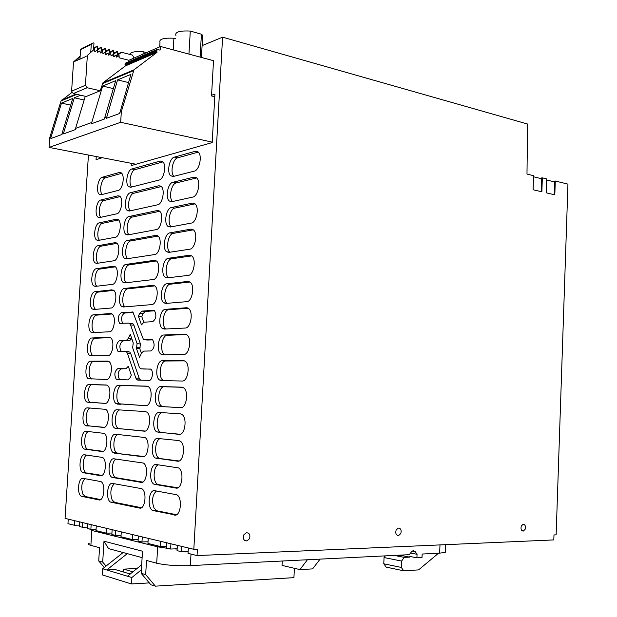 <?xml version="1.0" encoding="UTF-8"?>
<svg xmlns="http://www.w3.org/2000/svg" width="617" height="617" viewBox="0 0 617 617"><rect width="100%" height="100%" fill="white"/><g stroke="black" fill="none" stroke-linecap="round" stroke-linejoin="round"><path stroke-width="0.93" d="M202.098 45.635L222.59 37.167L193.823 549.292L197.417 549.145L197.054 555.578L188.038 553.341L188.339 547.973M193.823 549.292L65.063 518.38L88.432 155.037M139.565 508.076L110.582 502.115C105.453 499.562 107.289 482.047 112.541 483.427L141.771 488.687C147.278 491.548 145.211 509.758 139.565 508.076L140.607 508.061M98.967 499.94L81.328 496.276C76.593 493.986 78.32 477.072 83.156 478.36L100.957 481.607C105.916 484.083 104.034 501.474 98.967 499.94L99.815 499.932M173.909 176.3C169.945 172.791 172.806 158.746 177.696 157.813L174.341 157.134C169.382 158.091 166.567 172.513 170.685 175.799L173.207 176.485L194.247 171.148C199.407 170.323 202.515 155.607 198.258 152.044L195.388 151.258L197.98 151.805M174.341 157.134L195.388 151.258M172.575 201.52C168.441 198.088 171.256 183.712 176.231 182.925L172.86 182.3C167.839 183.095 165.071 197.733 169.297 201.019L171.719 201.713L192.751 197.085C197.98 196.43 201.042 181.483 196.669 177.92L193.9 177.125L196.26 177.58M172.86 182.3L193.9 177.125M171.241 226.832C166.937 223.485 169.683 208.747 174.75 208.122L171.379 207.543C166.297 208.176 163.567 223.045 167.909 226.331L170.23 227.017L191.255 223.099C196.545 222.614 199.569 207.435 195.072 203.872L192.411 203.078L194.525 203.448M171.379 207.543L192.411 203.078M169.922 252.23L169.899 252.206C165.425 248.936 168.117 233.858 173.269 233.396L169.891 232.871C164.747 233.342 162.055 248.45 166.521 251.721L168.742 252.407L189.758 249.199C195.111 248.898 198.096 233.465 193.468 229.902L190.915 229.115L192.774 229.408M169.891 232.871L190.915 229.115M168.618 277.719L168.518 277.635C163.929 274.38 166.567 259.04 171.781 258.754L168.395 258.276C163.189 258.577 160.551 273.94 165.125 277.203L167.238 277.881L188.254 275.39C193.676 275.275 196.607 259.564 191.848 256.016L189.411 255.237L191.008 255.469M168.395 258.276L189.411 255.237M167.33 303.302L167.13 303.155C162.425 299.908 165.009 284.306 170.292 284.19L166.891 283.766C161.631 283.889 159.039 299.523 163.736 302.77L165.734 303.433L186.743 301.667C192.234 301.736 195.111 285.748 190.229 282.216L187.9 281.445L189.226 281.614M166.891 283.766L187.9 281.445M166.073 328.977L165.749 328.753C160.914 325.529 163.451 309.641 168.796 309.711L165.387 309.341C160.058 309.279 157.52 325.198 162.34 328.429L164.23 329.069L185.223 328.036C190.792 328.298 193.615 312.009 188.594 308.492L186.388 307.744L187.437 307.86M165.387 309.341L186.388 307.744M164.862 354.76L164.361 354.443C159.402 351.25 161.878 335.054 167.3 335.309L163.883 335C158.476 334.746 156.001 350.965 160.944 354.173L162.718 354.79L183.704 354.49C189.35 354.952 192.103 338.347 186.943 334.854L185.632 334.198M163.883 335L184.876 334.129M163.76 380.643L162.981 380.219C157.89 377.056 160.304 360.544 165.796 360.999L162.364 360.737C156.895 360.289 154.481 376.825 159.548 380.003L161.199 380.596L182.177 381.028C187.9 381.699 190.584 364.763 185.293 361.3L183.827 360.637M162.364 360.737L183.349 360.606M181.043 407.652L163.119 406.649L161.592 406.086C156.379 402.955 158.716 386.119 164.284 386.766L160.844 386.558C155.299 385.91 152.962 402.778 158.153 405.924L159.68 406.48L180.642 407.66C186.45 408.547 189.064 391.255 183.627 387.831L182.007 387.175M160.844 386.558L181.822 387.168M159.325 412.464C153.702 411.608 151.435 428.83 156.757 431.931L179.107 434.376C185 435.486 187.529 417.825 181.953 414.439L180.295 413.814L159.325 412.464M157.798 438.456C152.09 437.391 149.908 454.968 155.361 458.022L177.565 461.184C183.55 462.519 185.987 444.471 180.272 441.14L178.753 440.553L157.798 438.456M156.263 464.532C150.479 463.244 148.381 481.206 153.957 484.214L176.022 488.086C182.092 489.659 184.437 471.203 178.575 467.917L156.263 464.532M102.137 194.494C98.936 191.224 101.404 178.552 105.391 177.827L102.229 177.249C98.034 178.02 95.697 191.702 99.314 194.301L101.119 194.756L118.24 190.414C122.598 189.766 125.135 175.783 121.395 172.984L119.359 172.475L121.194 172.814M102.229 177.249L119.359 172.475M100.81 217.315C97.478 214.114 99.9 201.15 103.957 200.548L100.787 200.008C96.545 200.648 94.247 214.515 97.941 217.107L99.676 217.562L116.783 213.798C121.187 213.289 123.693 199.114 119.868 196.314L117.901 195.805L119.567 196.09M100.787 200.008L117.901 195.805M99.491 240.206C96.013 237.105 98.388 223.801 102.522 223.331L99.337 222.837C95.057 223.331 92.789 237.398 96.568 239.982L98.226 240.437L115.325 237.252C119.775 236.889 122.251 222.506 118.325 219.721L116.443 219.205L117.932 219.444M99.337 222.837L116.443 219.205M98.18 263.166C94.54 260.189 96.869 246.515 101.08 246.175L97.887 245.728C93.56 246.083 91.331 260.359 95.195 262.927L96.769 263.382L113.86 260.775C118.356 260.567 120.793 245.959 116.783 243.191L114.986 242.674L116.289 242.867M97.887 245.728L114.986 242.674M96.877 286.211C93.074 283.373 95.334 269.29 99.63 269.097L96.437 268.688C92.064 268.896 89.874 283.388 93.815 285.949L95.311 286.396L112.387 284.375C116.937 284.314 119.336 269.482 115.232 266.721L113.52 266.212L114.639 266.359M96.437 268.688L113.52 266.212M95.589 309.325C91.601 306.68 93.784 292.134 98.18 292.08L94.979 291.71C90.56 291.772 88.408 306.495 92.434 309.032L93.853 309.472L110.913 308.037C115.518 308.138 117.87 293.067 113.675 290.329L112.973 289.936M94.979 291.71L112.047 289.828M94.332 332.517L94.27 332.478C90.136 329.964 92.249 315.032 96.73 315.125L93.514 314.809C89.049 314.709 86.935 329.671 91.054 332.193L92.388 332.617L109.44 331.776C114.091 332.039 116.397 316.714 112.109 313.999L111.307 313.583M93.514 314.809L110.574 313.505M93.105 355.793L92.897 355.662C88.678 353.171 90.738 337.993 95.265 338.247L92.049 337.969C87.529 337.715 85.47 352.916 89.673 355.415L90.915 355.824L107.952 355.585C112.664 356.009 114.924 340.43 110.536 337.73L109.625 337.306M92.049 337.969L109.093 337.26M91.964 379.162L91.517 378.915C87.213 376.447 89.226 361.014 93.807 361.431L90.576 361.192C86.01 360.775 83.997 376.247 88.285 378.715L106.471 379.463C111.23 380.064 113.435 364.207 108.954 361.539L107.944 361.107M90.576 361.192L107.613 361.084M105.299 403.402L90.136 402.245C85.74 399.801 87.707 384.098 92.334 384.684L89.103 384.491C84.483 383.913 82.516 399.639 86.904 402.083L104.975 403.41C109.795 404.189 111.947 388.054 107.366 385.417L106.247 384.985M89.103 384.491L106.124 384.985M87.622 407.852C82.948 407.104 81.043 423.115 85.508 425.522L103.479 427.434C108.361 428.391 110.451 411.963 105.777 409.356L87.622 407.852M86.141 431.291C81.413 430.365 79.562 446.662 84.12 449.037L101.982 451.528C106.918 452.677 108.947 435.934 104.173 433.373L86.141 431.291M84.645 454.791C79.871 453.688 78.081 470.285 82.724 472.622L100.478 475.699C105.476 477.034 107.435 459.974 102.569 457.452L84.645 454.791M131.652 187.013C128.151 183.642 130.773 170.408 135.123 169.598L131.876 168.981C127.364 169.829 124.842 183.827 128.675 186.704L130.75 187.244L159.147 180.048C163.937 179.3 166.775 164.901 162.749 161.7L160.281 161.052L162.502 161.492M131.876 168.981L160.281 161.052M130.318 210.821C126.662 207.52 129.246 193.977 133.673 193.298L130.411 192.728C125.86 193.43 123.369 207.636 127.295 210.505L129.285 211.045L157.674 204.798C162.518 204.212 165.317 189.604 161.184 186.403L158.808 185.748L160.829 186.118M130.411 192.728L158.808 185.748M128.992 234.707C125.182 231.506 127.711 217.608 132.215 217.076L128.953 216.552C124.341 217.099 121.896 231.522 125.907 234.383L127.819 234.923L156.194 229.632C161.091 229.208 163.852 214.369 159.61 211.176L157.335 210.528L159.132 210.829M128.953 216.552L157.335 210.528M127.673 258.67C123.693 255.585 126.161 241.309 130.75 240.923L127.48 240.445C122.822 240.846 120.415 255.484 124.526 258.33L126.346 258.87L154.705 254.551C159.656 254.289 162.379 239.211 158.029 236.026L155.846 235.378L157.435 235.617M127.48 240.445L155.846 235.378M126.362 282.717C122.205 279.779 124.595 265.079 129.285 264.847L126.007 264.408C121.294 264.654 118.927 279.524 123.138 282.362L124.873 282.894L153.209 279.54C158.23 279.447 160.898 264.122 156.44 260.952L154.358 260.305L155.715 260.497M126.007 264.408L154.358 260.305M125.074 306.85L125.035 306.819C120.716 304.004 123.038 288.918 127.819 288.833L124.526 288.447C119.767 288.532 117.438 303.649 121.75 306.472L123.392 306.988L151.713 304.613C156.795 304.698 159.417 289.103 154.844 285.949L152.869 285.316L153.995 285.455M124.526 288.447L152.869 285.316M146.044 405.685L119.505 403.827C114.777 401.119 116.883 384.931 121.888 385.54L118.572 385.34C113.574 384.73 111.469 400.95 116.181 403.665L145.681 405.693C151.026 406.534 153.409 389.751 148.373 386.705L147 386.165M118.572 385.34L146.846 386.157M117.068 409.75C112.016 408.955 109.965 425.483 114.785 428.159L144.162 431.167C149.576 432.208 151.89 415.094 146.73 412.079L145.327 411.57L117.068 409.75M114.052 458.793C108.87 457.613 106.965 474.789 111.985 477.388L141.1 482.363C146.669 483.821 148.828 465.989 143.429 463.074L114.052 458.793M141.979 311.122L139.704 313.328L138.409 316.182L141.486 324.881L143.915 322.205L152.684 321.681C156.178 318.981 156.78 315.295 154.474 310.621L153.363 310.258L141.979 311.122L145.327 311.477L143.044 313.675L141.748 316.521L143.776 322.221M121.217 312.703C117.986 315.387 117.454 318.927 119.621 323.323L128.745 323.123L129.632 323.416L130.58 324.897L137.097 343.684L136.457 348.443L139.535 357.336L141.501 353.071L143.653 351.104L150.941 350.957C154.474 348.297 155.044 344.587 152.654 339.844L143.414 339.443L132.933 312.202L121.217 312.703L124.503 313.043C121.364 315.503 120.77 318.981 122.737 323.485M135.794 378.005L136.959 379.81L137.815 380.111L149.191 380.342C152.322 380.72 153.749 370.994 150.826 369.174L141.116 368.796L140.275 368.503L139.211 366.853L132.624 347.664L133.257 342.936L130.249 334.213L128.344 338.44L126.284 340.399L119.49 340.646C116.235 343.299 115.726 346.854 117.963 351.312L126.423 351.744L127.434 353.317L135.794 378.005L139.157 378.221L140.568 380.165M117.762 368.688L125.961 368.727L128.305 366.228L131.298 375.144L130.025 377.897L127.804 379.902L116.305 379.409C113.983 374.881 114.477 371.311 117.762 368.688L121.071 368.912C117.778 371.534 117.284 375.097 119.613 379.617L119.814 379.74M174.472 515.072C180.634 516.892 182.871 498.012 176.871 494.788L154.72 490.692C148.859 489.181 146.846 507.536 152.553 510.483L175.691 515.048M102.283 157.721L96.051 159.641L96.244 156.548M117.893 434.468C113.258 435.671 112.309 450.464 116.729 452.801L113.389 452.731C108.469 450.094 110.443 433.25 115.564 434.229L145.088 437.538C150.363 440.507 148.126 457.968 142.635 456.727L114.407 453.117L143.992 456.518M113.389 452.731L114.407 453.117M211.562 95.226L214.94 94.069L212.194 142.581L131.19 165.595L131.328 163.335M539.736 178.29L542.351 177.85L541.857 191.794L533.073 189.743L533.582 175.698L526.987 174.079L527.612 124.04L222.59 37.167M79.292 525.121L74.333 525.237L67.955 523.663L68.24 519.144M542.351 177.85L546.693 178.915L546.207 192.812L554.806 194.825L555.285 181.02L567.948 184.128L556.141 534.846L553.981 534.931L553.811 539.921L197.054 555.578M243.754 534.924C242.697 538.749 243.754 540.754 246.923 540.939L249.492 538.726C250.541 534.9 249.484 532.903 246.299 532.726L243.754 534.924M400.811 533.512C401.659 530.126 400.811 528.306 398.273 528.075L396.129 530.065C395.281 533.458 396.129 535.271 398.667 535.517L400.811 533.512M525.167 529.224C525.861 526.178 525.167 524.519 523.085 524.257L521.272 526.077C520.578 529.124 521.272 530.782 523.355 531.052L525.167 529.224M111.376 502.431L114.731 502.392L112.14 499.963C109.88 493.045 110.605 487.631 114.315 483.736M114.731 502.392L141.447 507.722M82.007 496.538L85.277 496.523L82.909 494.217C80.866 487.615 81.552 482.432 84.976 478.676M85.277 496.523L100.648 499.585M177.696 157.813L198.312 152.106M176.231 182.925L196.684 177.935M174.75 208.122L195.041 203.849M173.269 233.396L193.383 229.833M171.781 258.754L191.702 255.893M170.292 284.19L189.997 282.031M168.796 309.711L188.254 308.245M167.3 335.309L186.465 334.53M165.796 360.999L184.614 360.883M164.284 386.766L182.609 387.299M162.171 412.65C156.803 413.043 155.168 429.139 160.204 432.039L161.6 432.563L158.145 432.455M180.203 434.268L161.6 432.563M160.112 438.687C154.967 439.929 153.926 455.377 158.816 458.084L160.073 458.562L156.618 458.508M179.061 460.984L160.073 458.562M158.23 464.802C153.24 466.521 152.6 481.653 157.42 484.214L158.546 484.653L155.075 484.653M177.827 487.8L158.546 484.653M105.391 177.827L121.711 173.308M103.957 200.548L120.153 196.599M102.522 223.331L118.572 219.953M101.08 246.175L116.975 243.36M99.63 269.097L115.364 266.837M98.18 292.08L113.736 290.376M96.73 315.125L112.078 313.976M95.265 338.247L110.381 337.63M93.807 361.431L108.631 361.338M92.334 384.684L106.756 385.101M90.375 408.03C85.902 408.423 84.529 423.385 88.755 425.637L89.727 425.985L86.48 425.877M104.366 427.326L89.727 425.985M88.462 431.522C84.174 432.702 83.28 447.017 87.375 449.107L88.246 449.431L84.992 449.361M103.193 451.328L88.246 449.431M86.689 455.068C82.531 456.703 81.961 470.663 85.987 472.645L83.503 472.915M101.944 475.414L86.766 472.938M135.123 169.598L162.942 161.901M133.673 193.298L161.338 186.558M132.215 217.076L159.726 211.284M130.75 240.923L158.091 236.08M129.285 264.847L156.44 260.952M127.819 288.833L154.767 285.887M121.888 385.54L147.563 386.281M119.868 409.927C115.032 410.32 113.559 425.769 118.117 428.275L119.251 428.692L115.911 428.576M145.157 431.059L119.251 428.692M116.073 459.063C111.577 460.737 110.983 475.19 115.333 477.404L116.243 477.751L112.888 477.735M142.743 482.078L116.243 477.751M138.409 316.182L141.748 316.521M154.643 310.775L145.327 311.477M130.765 323.524L132.948 323.732L133.904 325.213L140.445 343.97L139.812 348.721L141.401 353.294M133.141 312.387L124.503 313.043M152.692 339.874L147.378 340.021M136.457 348.443L139.812 348.721M126.817 351.775L129.747 352.006L130.758 353.58L139.157 378.221M121.233 351.551C119.019 347.078 119.544 343.538 122.791 340.931L129.601 340.684L131.745 338.556M150.664 369.066L144.316 369.02M125.961 368.727L121.071 368.912M153.533 510.876L157.011 510.822L176.539 514.717M157.011 510.822L154.08 508.207C151.489 500.827 152.276 495.089 156.417 490.985M99.383 157.158L99.291 158.638M116.729 452.801L117.747 453.179M552.662 181.444L555.285 181.02M74.333 525.237L74.626 520.679M188.146 551.428L181.406 551.706L177.056 550.634L177.357 545.335M181.406 551.706L181.714 546.384M177.164 548.783L170.616 549.037L166.389 547.996L166.69 542.775M170.616 549.037L170.917 543.793M166.49 546.207L160.135 546.446L147.933 543.43L148.234 538.348M160.135 546.446L160.435 541.271M148.034 541.757L141.979 541.957L138.069 540.993L138.37 535.98M141.979 541.957L142.28 536.921M138.169 539.374L132.285 539.567L120.986 536.775L121.287 531.877M132.285 539.567L132.586 534.592M121.079 535.24L115.472 535.409L111.847 534.515L112.14 529.687M115.472 535.409L115.772 530.558M111.939 533.026L106.479 533.181L95.99 530.589L96.283 525.877M106.479 533.181L106.772 528.391M96.075 529.193L90.861 529.324L87.491 528.491L87.784 523.833M90.861 529.324L91.154 524.643M87.575 527.134L82.493 527.257L79.207 526.44L79.5 521.851M82.493 527.257L82.786 522.638M546.654 179.979L554.614 181.922L554.174 194.679M533.543 176.77L541.687 178.76L541.225 191.648M89.18 543.338C87.768 543.97 88.339 544.649 90.876 545.366L91.81 530.466L89.48 528.985M90.876 545.366L99.545 547.719L98.72 560.946L102.7 562.102L103.988 541.202L142.496 551.205L141.185 573.316L145.674 574.628L146.514 560.46L156.703 563.228C165.626 565.226 176.84 566.02 190.352 565.604L409.356 554.668L411.524 551.752L413.12 550.657L415.148 551.575L417.061 554.282L410.567 553.04M168.109 548.42L157.659 546.832L91.81 530.466M174.241 548.899L177.148 549.053M145.674 574.628L155.384 586.15L150.856 584.777L141.185 573.316M282.254 561.015L282.031 565.403L299.947 569.599L307.42 559.758M294.394 568.303L293.931 577.643L155.384 586.15M104.319 567.455L98.72 560.946M142.111 557.637L108.553 548.606L103.988 541.202M102.7 562.102L106.085 566.051M439.983 544.919L439.651 553.156L422.144 554.027L421.997 557.552L416.907 557.822L417.061 554.282M320.1 559.125L312.595 568.889L299.947 569.599M399.793 555.192L409.673 557.12L404.297 557.398L401.574 561.061L384.052 557.544L383.774 563.791L386.18 567.116L403.726 570.802L418.573 569.892L438.564 553.21M384.052 557.544L385.317 555.863M399.801 555.146L399.77 555.871L397.209 556.002L404.297 557.398M383.774 563.791L401.305 567.424L403.726 570.802M397.78 555.246L397.209 556.002M401.574 561.061L401.305 567.424M409.673 557.12L409.703 556.418L416.907 557.822M439.651 553.156L445.297 552.331L445.343 551.336M141.694 564.725L127.495 576.224L106.741 569.977L115.232 569.553L130.233 574.003M132.91 571.843L123.647 569.129L123.469 571.998M123.647 569.129L137.082 568.458M123.13 552.531L102.684 568.751L106.741 569.977L127.264 553.642M127.495 576.224L131.853 577.543L141.393 569.784M102.684 568.751L102.306 574.905L131.467 583.96L131.853 577.543M131.467 583.96L149.275 582.903M117.569 79.894L106.433 118.287L119.69 113.466L130.912 74.372L117.569 79.894L128.498 82.555M212.225 142.126L120.67 122.289L49.051 147.417L49.684 137.869L50.949 137.406L61.492 103.108L72.737 98.45L62.109 133.326L63.682 132.748L74.349 97.787L80.557 95.219M120.67 122.289L121.333 111.654L119.767 112.232M106.51 117.076L104.713 117.739L115.726 80.657L102.661 86.064L113.366 88.609M63.682 132.748L63.62 133.881L75.505 129.555L75.575 128.398L91.74 122.482L91.663 123.67L104.635 118.942L104.713 117.739M50.949 137.406L50.879 138.524L62.032 134.46L62.109 133.326M100.224 90.768L87.174 87.737L73.315 93.568L86.203 96.499L100.224 90.768L102.939 82.825L133.982 69.829L121.333 111.654M49.684 137.869L61.037 100.941L71.904 92.457M75.575 128.398L85.285 96.291M91.74 122.482L102.661 86.064M135.971 164.23L49.051 147.417M214.785 96.738L211.523 95.936L213.521 60.69L160.597 46.491L159.996 50.108L157.011 49.476L156.834 51.573L125.228 65.178L125.421 65.919L157.034 52.345L156.834 51.573M133.982 69.829L157.034 52.345M84.159 100.016L74.349 97.787M70.693 105.152L61.492 103.108M102.939 82.825L125.421 65.919M125.228 65.178L125.482 63.135M87.174 87.737L85.431 85.269L87.367 55.414L94.548 49.067L94.763 51.581L97.255 50.178L97.494 52.283L99.985 50.872L100.224 52.977L102.7 51.566L102.939 53.671L105.414 52.26L105.654 54.358L106.163 54.489L108.114 52.954L108.353 55.044L108.862 55.175L110.805 53.648L111.045 55.731L111.554 55.862L113.489 54.335L113.729 56.417L114.238 56.548L116.528 55.114L116.405 57.103L119.197 55.792L119.066 57.782L128.907 60.289L128.822 61.692M73.315 93.568L71.603 91.162L73.523 61.916L80.156 56.078M128.907 60.289L160.597 46.491M159.803 50.054L160.405 49.792M87.367 55.414L94.548 49.067M73.523 61.916L86.102 56.44L86.133 55.993M97.255 50.178L94.91 51.62M99.985 50.872L97.633 52.314M102.7 51.566L100.355 53.008M105.414 52.26L103.062 53.702M108.114 52.954L105.769 54.389M110.805 53.648L108.461 55.075M113.489 54.335L111.145 55.761M116.166 55.021L113.821 56.44M118.834 55.7L116.49 57.119M74.711 61.361L80.125 56.594M159.726 46.877L159.988 42.473C158.831 39.133 163.474 37.73 173.909 38.254L175.714 38.755M173.909 38.254L173.215 49.877M202.546 37.814L202.692 35.316L201.412 34.213L200.101 57.088M201.412 34.213L190.291 31.074L188.949 54.103M190.291 31.074C179.501 30.541 174.711 32.038 175.907 35.562M129.67 54.373C130.596 52.067 135.092 51.188 143.167 51.735L143.021 54.142M143.167 51.735L146.53 52.615M134.09 58.029L132.478 55.098L121.472 52.252L117.639 55.291L117.531 51.234L113.682 54.273L113.567 50.208L109.703 53.255L109.587 49.183L105.7 52.229L105.592 48.149L101.689 51.203L101.574 47.108L97.656 50.17L97.54 46.067L93.599 49.129L93.985 43.105L93.244 42.912L91.27 44.447L80.58 49.615L79.94 59.332M80.58 49.615L82.539 48.103L93.244 42.912M91.27 44.447L90.784 51.882M121.472 52.252L117.724 53.949M117.531 51.234L113.759 52.954M113.567 50.208L109.787 51.951M109.587 49.183L105.785 50.949M105.592 48.149L101.766 49.938M101.574 47.108L97.733 48.928M97.54 46.067L93.676 47.91M163.119 406.649L159.68 406.48M178.205 461.192L177.565 461.184M176.948 488.086L176.022 488.086M91.2 402.616L87.961 402.454M102.422 451.536L101.982 451.528M101.126 475.699L100.478 475.699M120.747 404.274L117.415 404.112M141.895 482.363L141.1 482.363M139.704 313.328L143.044 313.675M153.363 310.258L153.895 310.312M137.097 343.684L140.445 343.97M130.58 324.897L133.904 325.213M131.945 311.886L132.416 311.932M144.332 339.751L147.702 340.052M136.866 347.564L140.213 347.841M127.434 353.317L130.758 353.58M125.845 351.482L128.93 351.729M119.49 340.646L122.791 340.931M126.284 340.399L129.601 340.684M128.344 338.44L131.66 338.733M141.116 368.796L144.486 369.035M128.02 366.837L128.521 366.868M142.635 456.727L143.175 456.734M157.659 546.832L156.703 563.228M190.352 565.604L191 554.081M412.256 551.027L415.148 551.575M133.38 70.724L102.353 83.681M61.037 100.941L76.793 94.362M61.6 100.124L75.868 94.146M125.074 63.736L156.672 50.062M156.625 50.887L125.02 64.523M85.431 85.269L71.603 91.162M110.582 502.115L113.937 502.084M81.328 496.276L84.598 496.261M173.67 176.362L170.685 175.799M172.398 201.558L169.297 201.019M171.164 226.848L167.909 226.331M169.899 252.206L166.521 251.721M168.518 277.635L165.125 277.203M167.13 303.155L163.736 302.77M165.749 328.753L162.34 328.429M164.361 354.443L160.944 354.173M162.981 380.219L159.548 380.003M161.592 406.086L158.153 405.924M160.204 432.039L156.757 431.931M158.816 458.084L155.361 458.022M157.42 484.214L153.957 484.214M101.458 194.671L99.314 194.301M100.155 217.454L97.941 217.107M98.882 240.322L96.568 239.982M97.64 263.251L95.195 262.927M96.468 286.257L93.815 285.949M95.404 309.341L92.434 309.032M94.27 332.478L91.054 332.193M92.897 355.662L89.673 355.415M91.517 378.915L88.285 378.715M90.136 402.245L86.904 402.083M88.755 425.637L85.508 425.522M87.375 449.107L84.12 449.037M85.987 472.645L82.724 472.622M131.143 187.144L128.675 186.704M129.848 210.921L127.295 210.505M128.583 234.784L125.907 234.383M127.357 258.716L124.526 258.33M126.207 282.733L123.138 282.362M125.035 306.819L121.75 306.472M119.505 403.827L116.181 403.665M118.117 428.275L114.785 428.159M115.333 477.404L111.985 477.388M129.632 323.416L132.948 323.732M119.621 323.323L121.873 323.539M126.423 351.744L129.747 352.006M117.963 351.312L121.009 351.559M136.959 379.81L140.329 380.018M116.305 379.409L119.613 379.617M152.553 510.483L156.032 510.436M246.923 540.939L244.664 540.453M398.667 535.517L397.171 535.255M523.355 531.052L522.314 530.898M445.297 552.331L445.613 544.672M125.405 63.165L157.011 49.476M202.692 35.316L201.42 57.443"/></g></svg>
